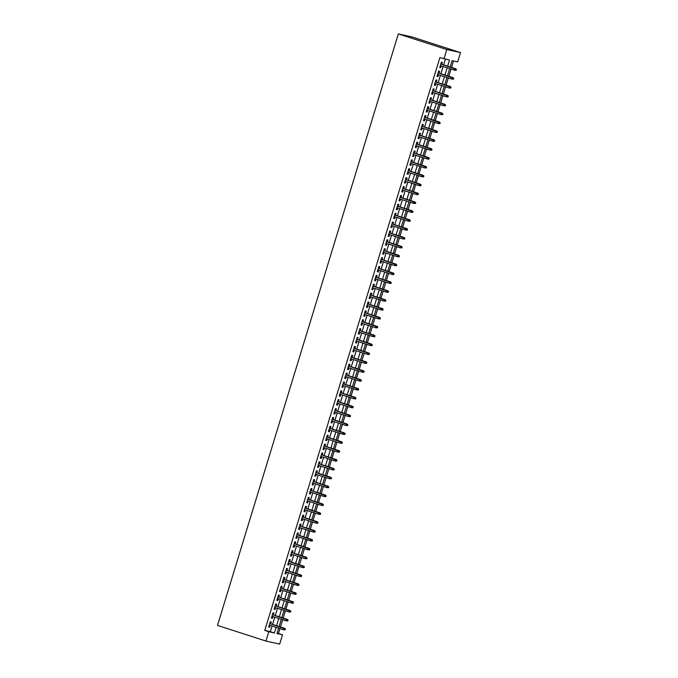 <?xml version="1.0" encoding="UTF-8"?>
<svg xmlns="http://www.w3.org/2000/svg" width="678" height="678" viewBox="0 0 678 678"><rect width="100%" height="100%" fill="white"/><g stroke="black" fill="none" stroke-linecap="round" stroke-linejoin="round"><path stroke-width="1.02" d="M277.082 633.159L282.523 634.778L279.667 644.1L265.962 641.057L217.494 625.404L398.333 33.9L412.038 36.943L460.506 52.596L457.658 61.918L452.099 60.681L450.184 66.969M278.48 633.472L279.963 628.608M280.472 626.947L282.684 619.726M283.192 618.065L285.396 610.844M285.904 609.183L288.116 601.962M288.616 600.301L290.828 593.081M291.337 591.419L293.54 584.199M294.049 582.538L296.261 575.317M296.769 573.656L298.973 566.435M299.481 564.774L301.693 557.553M302.193 555.892L304.405 548.672M304.914 547.01L307.117 539.79M307.626 538.129L309.838 530.908M310.346 529.247L312.55 522.026M313.058 520.365L315.27 513.144M315.77 511.483L317.982 504.263M318.49 502.601L320.694 495.381M321.202 493.728L323.414 486.499M323.923 484.846L326.126 477.617M326.635 475.964L328.847 468.735M329.347 467.083L331.559 459.862M332.067 458.201L334.271 450.98M334.779 449.319L336.991 442.098M337.5 440.437L339.703 433.217M340.212 431.555L342.424 424.335M342.924 422.674L345.136 415.453M345.644 413.792L347.848 406.571M348.356 404.91L350.568 397.689M351.077 396.028L353.28 388.808M353.789 387.146L355.992 379.926M356.501 378.265L358.713 371.044M359.221 369.383L361.425 362.162M361.933 360.501L364.145 353.28M364.654 351.619L366.857 344.399M367.366 342.737L369.569 335.517M370.078 333.856L372.29 326.635M372.798 324.974L375.002 317.753M375.51 316.092L377.722 308.871M378.231 307.21L380.434 299.99M380.943 298.328L383.146 291.108M383.655 289.447L385.867 282.226M386.375 280.565L388.579 273.344M389.087 271.683L391.299 264.462M391.799 262.801L394.011 255.581M394.52 253.919L396.723 246.699M397.232 245.046L399.444 237.817M399.952 236.164L402.156 228.935M402.664 227.283L404.876 220.053M405.376 218.401L407.588 211.18M408.097 209.519L410.3 202.298M410.809 200.637L413.021 193.416M413.529 191.755L415.733 184.535M416.241 182.874L418.453 175.653M418.953 173.992L421.165 166.771M421.674 165.11L423.877 157.889M424.386 156.228L426.598 149.007M427.106 147.346L429.31 140.126M429.818 138.465L432.03 131.244M432.53 129.583L434.742 122.362M435.251 120.701L437.454 113.48M437.963 111.819L440.175 104.598M440.683 102.937L442.887 95.717M443.395 94.056L445.607 86.835M446.107 85.174L448.319 77.953M448.828 76.292L451.031 69.071M451.54 67.41L453.506 60.995M270.666 623.777L271.234 621.904L270.31 621.701L268.683 627.023L269.607 627.235L270.158 625.438M273.378 614.895L273.954 613.022L273.022 612.819L271.395 618.141L272.319 618.353L272.87 616.556M276.09 606.013L276.666 604.14L275.743 603.937L274.115 609.259L275.039 609.471L275.59 607.674M278.811 597.132L279.378 595.259L278.455 595.055L276.827 600.377L277.751 600.589L278.302 598.793M281.523 588.25L282.099 586.377L281.175 586.173L279.539 591.496L280.472 591.708L281.014 589.911M284.243 579.368L284.811 577.495L283.887 577.292L282.26 582.614L283.184 582.826L283.735 581.029M286.955 570.495L287.531 568.613L286.599 568.41L284.972 573.741L285.896 573.944L286.447 572.147M289.667 561.613L290.243 559.731L289.32 559.528L287.692 564.859L288.616 565.062L289.159 563.265M292.387 552.731L292.955 550.85L292.032 550.646L290.404 555.977L291.328 556.18L291.879 554.384M295.099 543.849L295.676 541.968L294.752 541.764L293.116 547.095L294.049 547.299L294.591 545.502M297.82 534.967L298.388 533.086L297.464 532.883L295.837 538.213L296.761 538.417L297.311 536.62M300.532 526.086L301.108 524.204L300.176 524.001L298.549 529.332L299.473 529.535L300.023 527.747M303.244 517.204L303.82 515.322L302.897 515.119L301.269 520.45L302.193 520.653L302.735 518.865M305.964 508.322L306.532 506.441L305.609 506.237L303.981 511.568L304.905 511.771L305.456 509.983M308.676 499.44L309.253 497.559L308.329 497.355L306.693 502.686L307.626 502.89L308.168 501.101M311.397 490.558L311.965 488.677L311.041 488.474L309.414 493.804L310.338 494.008L310.888 492.22M314.109 481.677L314.685 479.795L313.753 479.592L312.126 484.923L313.05 485.126L313.6 483.338M316.821 472.795L317.397 470.913L316.473 470.71L314.846 476.041L315.77 476.244L316.312 474.456M319.541 463.913L320.109 462.032L319.185 461.828L317.558 467.159L318.482 467.362L319.033 465.574M322.253 455.031L322.83 453.15L321.906 452.946L320.27 458.277L321.202 458.481L321.745 456.692M324.965 446.149L325.542 444.276L324.618 444.065L322.991 449.395L323.914 449.599L324.465 447.811M327.686 437.268L328.262 435.395L327.33 435.183L325.703 440.514L326.626 440.717L327.177 438.929M330.398 428.386L330.974 426.513L330.05 426.301L328.415 431.632L329.347 431.835L329.889 430.047M333.118 419.504L333.686 417.631L332.762 417.419L331.135 422.75L332.059 422.953L332.61 421.165M335.83 410.622L336.407 408.749L335.483 408.537L333.847 413.868L334.779 414.072L335.322 412.283M338.542 401.74L339.119 399.867L338.195 399.656L336.568 404.986L337.491 405.19L338.042 403.402M341.263 392.859L341.839 390.986L340.907 390.774L339.28 396.105L340.203 396.316L340.754 394.52M343.975 383.977L344.551 382.104L343.627 381.892L341.992 387.223L342.924 387.435L343.466 385.638M346.695 375.095L347.263 373.222L346.339 373.019L344.712 378.341L345.636 378.553L346.187 376.756M349.407 366.213L349.984 364.34L349.051 364.137L347.424 369.459L348.356 369.671L348.899 367.874M352.119 357.331L352.696 355.458L351.772 355.255L350.145 360.577L351.068 360.789L351.619 358.993M354.84 348.45L355.416 346.577L354.484 346.373L352.857 351.696L353.78 351.907L354.331 350.111M357.552 339.568L358.128 337.695L357.204 337.491L355.569 342.814L356.501 343.026L357.043 341.229M360.272 330.686L360.84 328.813L359.916 328.61L358.289 333.932L359.213 334.144L359.764 332.347M362.984 321.804L363.561 319.931L362.628 319.728L361.001 325.059L361.925 325.262L362.476 323.465M365.696 312.931L366.273 311.049L365.349 310.846L363.722 316.177L364.645 316.38L365.196 314.584M368.417 304.049L368.993 302.168L368.061 301.964L366.434 307.295L367.357 307.498L367.908 305.702M371.129 295.167L371.705 293.286L370.781 293.082L369.146 298.413L370.078 298.617L370.62 296.82M373.849 286.286L374.417 284.404L373.493 284.201L371.866 289.531L372.79 289.735L373.341 287.938M376.561 277.404L377.137 275.522L376.205 275.319L374.578 280.65L375.502 280.853L376.053 279.065M379.273 268.522L379.849 266.64L378.926 266.437L377.299 271.768L378.222 271.971L378.773 270.183M381.994 259.64L382.561 257.759L381.638 257.555L380.011 262.886L380.934 263.089L381.485 261.301M384.706 250.758L385.282 248.877L384.358 248.673L382.723 254.004L383.655 254.208L384.197 252.419M387.426 241.876L387.994 239.995L387.07 239.792L385.443 245.122L386.367 245.326L386.918 243.538M390.138 232.995L390.714 231.113L389.782 230.91L388.155 236.241L389.079 236.444L389.63 234.656M392.85 224.113L393.426 222.231L392.503 222.028L390.875 227.359L391.799 227.562L392.342 225.774M395.571 215.231L396.138 213.35L395.215 213.146L393.587 218.477L394.511 218.68L395.062 216.892M398.283 206.349L398.859 204.468L397.935 204.264L396.299 209.595L397.232 209.799L397.774 208.01M401.003 197.468L401.571 195.595L400.647 195.383L399.02 200.713L399.944 200.917L400.495 199.129M403.715 188.586L404.291 186.713L403.359 186.501L401.732 191.832L402.656 192.035L403.207 190.247M406.427 179.704L407.003 177.831L406.08 177.619L404.452 182.95L405.376 183.153L405.919 181.365M409.148 170.822L409.715 168.949L408.792 168.737L407.164 174.068L408.088 174.271L408.639 172.483M411.86 161.94L412.436 160.067L411.512 159.855L409.876 165.186L410.809 165.39L411.351 163.601M414.58 153.059L415.148 151.186L414.224 150.974L412.597 156.304L413.521 156.508L414.072 154.72M417.292 144.177L417.868 142.304L416.936 142.092L415.309 147.423L416.233 147.626L416.784 145.838M420.004 135.295L420.58 133.422L419.657 133.21L418.029 138.541L418.953 138.753L419.496 136.956M422.725 126.413L423.292 124.54L422.369 124.337L420.741 129.659L421.665 129.871L422.216 128.074M425.437 117.531L426.013 115.658L425.089 115.455L423.453 120.777L424.386 120.989L424.928 119.192M428.157 108.649L428.725 106.777L427.801 106.573L426.174 111.895L427.098 112.107L427.649 110.311M430.869 99.768L431.445 97.895L430.513 97.691L428.886 103.014L429.81 103.225L430.361 101.429M433.581 90.886L434.157 89.013L433.234 88.81L431.598 94.132L432.53 94.344L433.072 92.547M436.301 82.004L436.869 80.131L435.946 79.928L434.318 85.25L435.242 85.462L435.793 83.665M439.013 73.122L439.59 71.249L438.666 71.046L437.03 76.377L437.963 76.58L438.505 74.783M447.658 66.156L449.506 60.105L439.912 57.571L264.776 630.43L270.327 631.659L272.048 626.048M272.556 624.387L274.76 617.166M275.268 615.505L277.48 608.285M277.98 606.624L280.192 599.403M280.7 597.742L282.904 590.521M283.412 588.86L285.624 581.639M286.133 579.978L288.336 572.757M288.845 571.105L291.057 563.876M291.557 562.223L293.769 554.994M294.277 553.341L296.481 546.112M296.989 544.459L299.201 537.23M299.71 535.578L301.913 528.357M302.422 526.696L304.634 519.475M305.134 517.814L307.346 510.593M307.854 508.932L310.058 501.712M310.566 500.05L312.778 492.83M313.287 491.169L315.49 483.948M315.999 482.287L318.202 475.066M318.711 473.405L320.923 466.184M321.431 464.523L323.635 457.303M324.143 455.641L326.355 448.421M326.864 446.76L329.067 439.539M329.576 437.878L331.779 430.657M332.288 428.996L334.5 421.775M335.008 420.114L337.212 412.894M337.72 411.232L339.932 404.012M340.441 402.351L342.644 395.13M343.153 393.469L345.356 386.248M345.865 384.587L348.077 377.366M348.585 375.705L350.789 368.485M351.297 366.823L353.509 359.603M354.009 357.942L356.221 350.721M356.73 349.06L358.933 341.839M359.442 340.178L361.654 332.957M362.162 331.296L364.366 324.076M364.874 322.414L367.086 315.194M367.586 313.541L369.798 306.312M370.307 304.659L372.51 297.43M373.019 295.778L375.231 288.548M375.739 286.896L377.943 279.675M378.451 278.014L380.663 270.793M381.163 269.132L383.375 261.911M383.884 260.25L386.087 253.03M386.596 251.369L388.808 244.148M389.316 242.487L391.52 235.266M392.028 233.605L394.24 226.384M394.74 224.723L396.952 217.502M397.461 215.841L399.664 208.621M400.173 206.959L402.385 199.739M402.893 198.078L405.097 190.857M405.605 189.196L407.817 181.975M408.317 180.314L410.529 173.093M411.038 171.432L413.241 164.212M413.75 162.551L415.961 155.33M416.47 153.669L418.673 146.448M419.182 144.787L421.385 137.566M421.894 135.905L424.106 128.684M424.614 127.023L426.818 119.803M427.326 118.142L429.538 110.921M430.047 109.26L432.25 102.039M432.759 100.378L434.962 93.157M435.471 91.496L437.683 84.275M438.191 82.614L440.395 75.394M440.903 73.733L443.115 66.512M443.624 64.859L445.353 59.181M441.725 64.249L442.302 62.368L441.378 62.164L439.751 67.495L440.675 67.698L441.225 65.902M265.962 641.057L268.81 631.726L274.37 632.964L276.082 627.353M264.776 630.43L268.81 631.726M443.954 58.876L446.802 49.545L398.333 33.9M278.607 628.167L276.963 633.54L282.523 634.778M449.675 68.631L447.463 75.851M446.955 77.512L444.751 84.733M444.243 86.394L442.031 93.615M441.522 95.276L439.319 102.497M438.81 104.158L436.607 111.378M436.098 113.04L433.886 120.26M433.378 121.921L431.174 129.142M430.666 130.803L428.454 138.024M427.945 139.685L425.742 146.906M425.233 148.567L423.03 155.787M422.521 157.449L420.309 164.669M419.801 166.33L417.597 173.551M417.089 175.212L414.877 182.433M414.377 184.094L412.165 191.315M411.656 192.976L409.453 200.196M408.944 201.858L406.732 209.078M406.224 210.739L404.02 217.96M403.512 219.621L401.3 226.842M400.8 228.503L398.588 235.724M398.079 237.385L395.876 244.605M395.367 246.267L393.155 253.487M392.647 255.14L390.443 262.369M389.935 264.022L387.723 271.251M387.223 272.903L385.011 280.133M384.502 281.785L382.299 289.006M381.79 290.667L379.578 297.888M379.07 299.549L376.866 306.77M376.358 308.431L374.146 315.651M373.646 317.312L371.434 324.533M370.925 326.194L368.722 333.415M368.213 335.076L366.001 342.297M365.493 343.958L363.289 351.179M362.781 352.84L360.569 360.06M360.069 361.721L357.857 368.942M357.348 370.603L355.145 377.824M354.636 379.485L352.424 386.706M351.916 388.367L349.712 395.588M349.204 397.249L347 404.469M346.492 406.13L344.28 413.351M343.771 415.012L341.568 422.233M341.059 423.894L338.847 431.115M338.339 432.776L336.135 439.997M335.627 441.658L333.423 448.878M332.915 450.539L330.703 457.76M330.194 459.421L327.991 466.642M327.482 468.303L325.271 475.524M324.762 477.185L322.559 484.406M322.05 486.067L319.846 493.287M319.338 494.948L317.126 502.169M316.618 503.822L314.414 511.051M313.906 512.704L311.694 519.933M311.194 521.585L308.982 528.815M308.473 530.467L306.27 537.688M305.761 539.349L303.549 546.57M303.041 548.231L300.837 555.452M300.329 557.113L298.117 564.333M297.617 565.994L295.405 573.215M294.896 574.876L292.693 582.097M292.184 583.758L289.972 590.979M289.464 592.64L287.26 599.861M286.752 601.522L284.54 608.742M284.04 610.403L281.828 617.624M281.319 619.285L279.116 626.506M460.506 52.596L446.802 49.545M276.59 625.692L278.802 618.472M279.311 616.81L281.514 609.59M282.023 607.929L284.235 600.708M284.735 599.047L286.947 591.826M287.455 590.165L289.659 582.944M290.167 581.283L292.379 574.063M292.888 572.402L295.091 565.181M295.6 563.52L297.811 556.299M298.312 554.638L300.524 547.417M301.032 545.756L303.236 538.535M303.744 536.874L305.956 529.654M306.464 528.001L308.668 520.772M309.176 519.119L311.388 511.89M311.888 510.237L314.1 503.008M314.609 501.356L316.812 494.135M317.321 492.474L319.533 485.253M320.041 483.592L322.245 476.371M322.753 474.71L324.957 467.489M325.465 465.828L327.677 458.608M328.186 456.947L330.389 449.726M330.898 448.065L333.11 440.844M333.618 439.183L335.822 431.962M336.33 430.301L338.534 423.08M339.042 421.419L341.254 414.199M341.763 412.538L343.966 405.317M344.475 403.656L346.687 396.435M347.195 394.774L349.399 387.553M349.907 385.892L352.111 378.671M352.619 377.01L354.831 369.79M355.34 368.129L357.543 360.908M358.052 359.247L360.264 352.026M360.764 350.365L362.976 343.144M363.484 341.483L365.688 334.262M366.196 332.601L368.408 325.381M368.917 323.72L371.12 316.499M371.629 314.838L373.841 307.617M374.341 305.956L376.553 298.735M377.061 297.074L379.265 289.853M379.773 288.192L381.985 280.972M382.494 279.319L384.697 272.09M385.206 270.437L387.418 263.208M387.918 261.555L390.13 254.326M390.638 252.674L392.842 245.453M393.35 243.792L395.562 236.571M396.071 234.91L398.274 227.689M398.783 226.028L400.995 218.808M401.495 217.146L403.707 209.926M404.215 208.265L406.419 201.044M406.927 199.383L409.139 192.162M409.648 190.501L411.851 183.28M412.36 181.619L414.572 174.399M415.072 172.737L417.284 165.517M417.792 163.856L419.996 156.635M420.504 154.974L422.716 147.753M423.225 146.092L425.428 138.871M425.937 137.21L428.14 129.99M428.649 128.328L430.861 121.108M431.369 119.447L433.573 112.226M434.081 110.565L436.293 103.344M436.801 101.683L439.005 94.462M439.514 92.801L441.717 85.581M442.225 83.919L444.437 76.699M444.946 75.038L447.149 67.817M270.327 631.659L274.37 632.964M439.776 67.41L440.675 67.698M437.056 76.283L437.963 76.58M434.344 85.165L435.242 85.462M431.632 94.047L432.53 94.344M428.911 102.929L429.81 103.225M426.199 111.811L427.098 112.107M423.479 120.692L424.386 120.989M420.767 129.574L421.665 129.871M418.055 138.456L418.953 138.753M415.334 147.338L416.233 147.626M412.622 156.22L413.521 156.508M409.902 165.101L410.809 165.39M407.19 173.983L408.088 174.271M404.478 182.865L405.376 183.153M401.757 191.747L402.656 192.035M399.045 200.629L399.944 200.917M396.325 209.51L397.232 209.799M393.613 218.392L394.511 218.68M390.901 227.274L391.799 227.562M388.18 236.156L389.079 236.444M385.468 245.038L386.367 245.326M382.748 253.919L383.655 254.208M380.036 262.801L380.934 263.089M377.324 271.683L378.222 271.971M374.603 280.565L375.502 280.853M371.891 289.447L372.79 289.735M369.171 298.328L370.078 298.617M366.459 307.21L367.357 307.498M363.747 316.092L364.645 316.38M361.027 324.974L361.925 325.262M358.315 333.847L359.213 334.144M355.594 342.729L356.501 343.026M352.882 351.611L353.78 351.907M350.17 360.493L351.068 360.789M347.45 369.374L348.356 369.671M344.738 378.256L345.636 378.553M342.026 387.138L342.924 387.435M339.305 396.02L340.203 396.316M336.593 404.902L337.491 405.19M333.873 413.783L334.779 414.072M331.161 422.665L332.059 422.953M328.449 431.547L329.347 431.835M325.728 440.429L326.626 440.717M323.016 449.311L323.914 449.599M320.296 458.192L321.202 458.481M317.584 467.074L318.482 467.362M314.872 475.956L315.77 476.244M312.151 484.838L313.05 485.126M309.439 493.72L310.338 494.008M306.719 502.601L307.626 502.89M304.007 511.483L304.905 511.771M301.295 520.365L302.193 520.653M298.574 529.247L299.473 529.535M295.862 538.129L296.761 538.417M293.142 547.01L294.049 547.299M290.43 555.892L291.328 556.18M287.718 564.774L288.616 565.062M284.997 573.656L285.896 573.944M282.285 582.529L283.184 582.826M279.565 591.411L280.472 591.708M276.853 600.293L277.751 600.589M274.141 609.175L275.039 609.471M271.42 618.056L272.319 618.353M268.708 626.938L269.607 627.235M456.184 70.292L456.455 69.402L456.184 70.292L454.506 70.19L440.319 65.613M455.811 70.207L454.506 70.19L454.997 68.597L455.658 68.741L440.827 63.952M456.082 69.317L440.81 64.012M456.455 69.402L455.658 68.741M453.463 79.173L453.735 78.284L453.463 79.173L451.785 79.072L437.607 74.495M453.099 79.089L451.785 79.072L452.277 77.478L452.946 77.623L438.115 72.834M453.37 78.199L438.098 72.893M453.735 78.284L452.946 77.623M450.751 88.055L451.023 87.165L450.751 88.055L449.073 87.954L434.895 83.377M450.378 87.971L449.073 87.954L449.565 86.36L450.226 86.504L435.395 81.716M450.65 87.081L435.378 81.775M451.023 87.165L450.226 86.504M448.039 96.937L448.311 96.047L448.039 96.937L446.361 96.835L432.174 92.259M447.666 96.852L446.361 96.835L446.844 95.242L447.514 95.386L432.683 90.598M447.938 95.962L432.666 90.657M448.311 96.047L447.514 95.386M445.319 105.819L445.59 104.929L445.319 105.819L443.641 105.717L429.462 101.141M444.954 105.734L443.641 105.717L444.132 104.124L444.802 104.268L429.971 99.48M445.226 104.844L429.945 99.539M445.59 104.929L444.802 104.268M442.607 114.701L442.878 113.811L442.607 114.701L440.929 114.599L426.742 110.022M442.234 114.616L440.929 114.599L441.42 112.997L442.081 113.15L427.25 108.361M442.505 113.726L427.233 108.421M442.878 113.811L442.081 113.15M439.886 123.582L440.158 122.693L439.886 123.582L438.217 123.481L424.03 118.904M439.522 123.498L438.217 123.481L438.7 121.879L439.369 122.032L424.538 117.243M439.793 122.608L424.521 117.302M440.158 122.693L439.369 122.032M437.174 132.464L437.446 131.574L437.174 132.464L435.496 132.363L421.318 127.786M436.801 132.38L435.496 132.363L435.988 130.761L436.649 130.913L421.826 126.125M437.073 131.49L421.801 126.184M437.446 131.574L436.649 130.913M434.462 141.346L434.734 140.456L434.462 141.346L432.784 141.244L418.597 136.668M434.09 141.261L432.784 141.244L433.267 139.643L433.937 139.795L419.106 135.007M434.361 140.371L419.089 135.066M434.734 140.456L433.937 139.795M431.742 150.228L432.013 149.338L431.742 150.228L430.064 150.126L415.885 145.55M431.377 150.143L430.064 150.126L430.555 148.524L431.225 148.677L416.394 143.889M431.649 149.253L416.377 143.948M432.013 149.338L431.225 148.677M429.03 159.11L429.301 158.22L429.03 159.11L427.352 159.008L413.165 154.431M428.657 159.025L427.352 159.008L427.843 157.406L428.504 157.559L413.673 152.77M428.928 158.135L413.656 152.83M429.301 158.22L428.504 157.559M426.309 167.991L426.589 167.102L426.309 167.991L424.64 167.89L410.453 163.313M425.945 167.907L424.64 167.89L425.123 166.288L425.792 166.441L410.961 161.652M426.216 167.017L410.944 161.711M426.589 167.102L425.792 166.441M423.597 176.873L423.869 175.983L423.597 176.873L421.919 176.772L407.741 172.195M423.225 176.788L421.919 176.772L422.411 175.17L423.072 175.322L408.249 170.534M423.496 175.899L408.224 170.593M423.869 175.983L423.072 175.322M420.885 185.755L421.157 184.865L420.885 185.755L419.207 185.653L405.02 181.077M420.513 185.67L419.207 185.653L419.69 184.052L420.36 184.204L405.529 179.416M420.784 184.78L405.512 179.475M421.157 184.865L420.36 184.204M418.165 194.628L418.436 193.747L418.165 194.628L416.487 194.535L402.308 189.959M417.801 194.552L416.487 194.535L416.978 192.933L417.648 193.086L402.817 188.298M418.072 193.662L402.8 188.357M418.436 193.747L417.648 193.086M415.453 203.51L415.724 202.629L415.453 203.51L413.775 203.417L399.588 198.84M415.08 203.434L413.775 203.417L414.266 201.815L414.928 201.968L400.096 197.179M415.351 202.544L400.079 197.239M415.724 202.629L414.928 201.968M412.733 212.392L413.012 211.511L412.733 212.392L411.063 212.299L396.876 207.722M412.368 212.316L411.063 212.299L411.546 210.697L412.216 210.85L397.384 206.061M412.639 211.426L397.367 206.12M413.012 211.511L412.216 210.85M410.021 221.274L410.292 220.392L410.021 221.274L408.342 221.181L394.164 216.596M409.648 221.198L408.342 221.181L408.834 219.579L409.504 219.731L394.672 214.943M409.919 220.308L394.647 215.002M410.292 220.392L409.504 219.731M407.309 230.156L407.58 229.274L407.309 230.156L405.63 230.062L391.443 225.477M406.936 230.079L405.63 230.062L406.114 228.461L406.783 228.605L391.952 223.825M407.207 229.189L391.935 223.884M407.58 229.274L406.783 228.605M404.588 239.037L404.859 238.148L404.588 239.037L402.91 238.944L388.731 234.359M404.224 238.961L402.91 238.944L403.402 237.342L404.071 237.486L389.24 232.707M404.495 238.071L389.223 232.766M404.859 238.148L404.071 237.486M401.876 247.919L402.147 247.029L401.876 247.919L400.198 247.826L386.011 243.241M401.503 247.843L400.198 247.826L400.69 246.224L401.351 246.368L386.519 241.588M401.774 246.953L386.502 241.648M402.147 247.029L401.351 246.368M399.164 256.801L399.435 255.911L399.164 256.801L397.486 256.708L383.299 252.123M398.791 256.725L397.486 256.708L397.969 255.106L398.639 255.25L383.807 250.462M399.062 255.835L383.79 250.529M399.435 255.911L398.639 255.25M396.444 265.683L396.715 264.793L396.444 265.683L394.766 265.59L380.587 261.005M396.071 265.598L394.766 265.59L395.257 263.988L395.927 264.132L381.095 259.343M396.342 264.717L381.07 259.411M396.715 264.793L395.927 264.132M393.732 274.565L394.003 273.675L393.732 274.565L392.054 274.463L377.866 269.886M393.359 274.48L392.054 274.463L392.537 272.87L393.206 273.014L378.375 268.225M393.63 273.598L378.358 268.293M394.003 273.675L393.206 273.014M391.011 283.446L391.282 282.556L391.011 283.446L389.333 283.345L375.154 278.768M390.647 283.362L389.333 283.345L389.825 281.751L390.494 281.895L375.663 277.107M390.918 282.48L375.646 277.175M391.282 282.556L390.494 281.895M388.299 292.328L388.57 291.438L388.299 292.328L386.621 292.226L372.442 287.65M387.926 292.243L386.621 292.226L387.113 290.633L387.774 290.777L372.942 285.989M388.197 291.362L372.925 286.057M388.57 291.438L387.774 290.777M385.587 301.21L385.858 300.32L385.587 301.21L383.909 301.108L369.722 296.532M385.214 301.125L383.909 301.108L384.392 299.515L385.062 299.659L370.23 294.871M385.485 300.244L370.213 294.938M385.858 300.32L385.062 299.659M382.867 310.092L383.138 309.202L382.867 310.092L381.189 309.99L367.01 305.414M382.494 310.007L381.189 309.99L381.68 308.397L382.35 308.541L367.518 303.752M382.765 309.126L367.493 303.812M383.138 309.202L382.35 308.541M380.155 318.974L380.426 318.084L380.155 318.974L378.477 318.872L364.289 314.295M379.782 318.889L378.477 318.872L378.96 317.279L379.629 317.423L364.798 312.634M380.053 317.999L364.781 312.694M380.426 318.084L379.629 317.423M377.434 327.855L377.705 326.966L377.434 327.855L375.756 327.754L361.577 323.177M377.07 327.771L375.756 327.754L376.248 326.16L376.917 326.304L362.086 321.516M377.341 326.881L362.069 321.575M377.705 326.966L376.917 326.304M374.722 336.737L374.993 335.847L374.722 336.737L373.044 336.635L358.865 332.059M374.349 336.652L373.044 336.635L373.536 335.042L374.197 335.186L359.365 330.398M374.62 335.763L359.348 330.457M374.993 335.847L374.197 335.186M372.01 345.619L372.281 344.729L372.01 345.619L370.332 345.517L356.145 340.941M371.637 345.534L370.332 345.517L370.815 343.924L371.485 344.068L356.653 339.28M371.908 344.644L356.636 339.339M372.281 344.729L371.485 344.068M369.29 354.501L369.561 353.611L369.29 354.501L367.612 354.399L353.433 349.823M368.917 354.416L367.612 354.399L368.103 352.806L368.773 352.95L353.941 348.161M369.196 353.526L353.916 348.221M369.561 353.611L368.773 352.95M366.578 363.383L366.849 362.493L366.578 363.383L364.9 363.281L350.712 358.704M366.205 363.298L364.9 363.281L365.391 361.679L366.052 361.832L351.221 357.043M366.476 362.408L351.204 357.103M366.849 362.493L366.052 361.832M363.857 372.264L364.128 371.375L363.857 372.264L362.179 372.163L348 367.586M363.493 372.18L362.179 372.163L362.671 370.561L363.34 370.713L348.509 365.925M363.764 371.29L348.492 365.984M364.128 371.375L363.34 370.713M361.145 381.146L361.416 380.256L361.145 381.146L359.467 381.044L345.288 376.468M360.772 381.061L359.467 381.044L359.959 379.443L360.62 379.595L345.788 374.807M361.043 380.172L345.772 374.866M361.416 380.256L360.62 379.595M358.433 390.028L358.704 389.138L358.433 390.028L356.755 389.926L342.568 385.35M358.06 389.943L356.755 389.926L357.238 388.325L357.908 388.477L343.076 383.689M358.331 389.053L343.06 383.748M358.704 389.138L357.908 388.477M355.713 398.91L355.984 398.02L355.713 398.91L354.035 398.808L339.856 394.232M355.34 398.825L354.035 398.808L354.526 397.206L355.196 397.359L340.364 392.57M355.619 397.935L340.339 392.63M355.984 398.02L355.196 397.359M353.001 407.792L353.272 406.902L353.001 407.792L351.323 407.69L337.136 403.113M352.628 407.707L351.323 407.69L351.814 406.088L352.475 406.241L337.644 401.452M352.899 406.817L337.627 401.512M353.272 406.902L352.475 406.241M350.28 416.673L350.551 415.784L350.28 416.673L348.602 416.572L334.424 411.995M349.916 416.589L348.602 416.572L349.094 414.97L349.763 415.122L334.932 410.334M350.187 415.699L334.915 410.393M350.551 415.784L349.763 415.122M347.568 425.555L347.839 424.665L347.568 425.555L345.89 425.453L331.712 420.877M347.195 425.47L345.89 425.453L346.382 423.852L347.043 424.004L332.212 419.216M347.467 424.581L332.195 419.275M347.839 424.665L347.043 424.004M344.856 434.437L345.127 433.547L344.856 434.437L343.178 434.335L328.991 429.759M344.483 434.352L343.178 434.335L343.661 432.734L344.331 432.886L329.5 428.098M344.755 433.462L329.483 428.157M345.127 433.547L344.331 432.886M342.136 443.31L342.407 442.429L342.136 443.31L340.458 443.217L326.279 438.641M341.771 443.234L340.458 443.217L340.949 441.615L341.619 441.768L326.788 436.979M342.043 442.344L326.762 437.039M342.407 442.429L341.619 441.768M339.424 452.192L339.695 451.311L339.424 452.192L337.746 452.099L323.559 447.522M339.051 452.116L337.746 452.099L338.237 450.497L338.898 450.65L324.067 445.861M339.322 451.226L324.05 445.921M339.695 451.311L338.898 450.65M336.703 461.074L336.974 460.192L336.703 461.074L335.034 460.981L320.847 456.404M336.339 460.998L335.034 460.981L335.517 459.379L336.186 459.531L321.355 454.743M336.61 460.108L321.338 454.802M336.974 460.192L336.186 459.531M333.991 469.956L334.262 469.074L333.991 469.956L332.313 469.862L318.135 465.278M333.618 469.879L332.313 469.862L332.805 468.261L333.466 468.413L318.635 463.625M333.89 468.99L318.618 463.684M334.262 469.074L333.466 468.413M331.279 478.838L331.55 477.956L331.279 478.838L329.601 478.744L315.414 474.159M330.906 478.761L329.601 478.744L330.084 477.143L330.754 477.295L315.923 472.507M331.178 477.871L315.906 472.566M331.55 477.956L330.754 477.295M328.559 487.719L328.83 486.838L328.559 487.719L326.881 487.626L312.702 483.041M328.194 487.643L326.881 487.626L327.372 486.024L328.042 486.168L313.211 481.388M328.466 486.753L313.194 481.448M328.83 486.838L328.042 486.168M325.847 496.601L326.118 495.711L325.847 496.601L324.169 496.508L309.982 491.923M325.474 496.525L324.169 496.508L324.66 494.906L325.321 495.05L310.49 490.27M325.745 495.635L310.473 490.33M326.118 495.711L325.321 495.05M323.126 505.483L323.398 504.593L323.126 505.483L321.457 505.39L307.27 500.805M322.762 505.407L321.457 505.39L321.94 503.788L322.609 503.932L307.778 499.144M323.033 504.517L307.761 499.211M323.398 504.593L322.609 503.932M320.414 514.365L320.686 513.475L320.414 514.365L318.736 514.271L304.558 509.687M320.041 514.28L318.736 514.271L319.228 512.67L319.889 512.814L305.066 508.025M320.313 513.399L305.041 508.093M320.686 513.475L319.889 512.814M317.702 523.246L317.974 522.357L317.702 523.246L316.024 523.145L301.837 518.568M317.329 523.162L316.024 523.145L316.507 521.552L317.177 521.696L302.346 516.907M317.601 522.28L302.329 516.975M317.974 522.357L317.177 521.696M314.982 532.128L315.253 531.238L314.982 532.128L313.304 532.027L299.125 527.45M314.617 532.044L313.304 532.027L313.795 530.433L314.465 530.577L299.634 525.789M314.889 531.162L299.617 525.857M315.253 531.238L314.465 530.577M312.27 541.01L312.541 540.12L312.27 541.01L310.592 540.908L296.405 536.332M311.897 540.925L310.592 540.908L311.083 539.315L311.744 539.459L296.913 534.671M312.168 540.044L296.896 534.739M312.541 540.12L311.744 539.459M309.549 549.892L309.829 549.002L309.549 549.892L307.88 549.79L293.693 545.214M309.185 549.807L307.88 549.79L308.363 548.197L309.032 548.341L294.201 543.553M309.456 548.926L294.184 543.62M309.829 549.002L309.032 548.341M306.837 558.774L307.109 557.884L306.837 558.774L305.159 558.672L290.981 554.096M306.464 558.689L305.159 558.672L305.651 557.079L306.32 557.223L291.489 552.434M306.736 557.808L291.464 552.494M307.109 557.884L306.32 557.223M304.125 567.655L304.397 566.766L304.125 567.655L302.447 567.554L288.26 562.977M303.752 567.571L302.447 567.554L302.93 565.961L303.6 566.105L288.769 561.316M304.024 566.681L288.752 561.376M304.397 566.766L303.6 566.105M301.405 576.537L301.676 575.647L301.405 576.537L299.727 576.436L285.548 571.859M301.04 576.453L299.727 576.436L300.218 574.842L300.888 574.986L286.057 570.198M301.312 575.563L286.04 570.257M301.676 575.647L300.888 574.986M298.693 585.419L298.964 584.529L298.693 585.419L297.015 585.317L282.828 580.741M298.32 585.334L297.015 585.317L297.506 583.724L298.167 583.868L283.336 579.08M298.591 584.444L283.319 579.139M298.964 584.529L298.167 583.868M295.981 594.301L296.252 593.411L295.981 594.301L294.303 594.199L280.116 589.623M295.608 594.216L294.303 594.199L294.786 592.606L295.455 592.75L280.624 587.962M295.879 593.326L280.607 588.021M296.252 593.411L295.455 592.75M293.26 603.183L293.532 602.293L293.26 603.183L291.582 603.081L277.404 598.505M292.888 603.098L291.582 603.081L292.074 601.488L292.743 601.632L277.912 596.843M293.159 602.208L277.887 596.903M293.532 602.293L292.743 601.632M290.548 612.065L290.82 611.175L290.548 612.065L288.87 611.963L274.683 607.386M290.176 611.98L288.87 611.963L289.353 610.37L290.023 610.514L275.192 605.725M290.447 611.09L275.175 605.785M290.82 611.175L290.023 610.514M287.828 620.946L288.099 620.056L287.828 620.946L286.15 620.845L271.971 616.268M287.464 620.862L286.15 620.845L286.641 619.243L287.311 619.395L272.48 614.607M287.735 619.972L272.463 614.666M288.099 620.056L287.311 619.395M285.116 629.828L285.387 628.938L285.116 629.828L283.438 629.726L269.259 625.15M284.743 629.743L283.438 629.726L283.929 628.125L284.591 628.277L269.759 623.489M285.014 628.853L269.742 623.548M285.387 628.938L284.591 628.277"/></g></svg>
